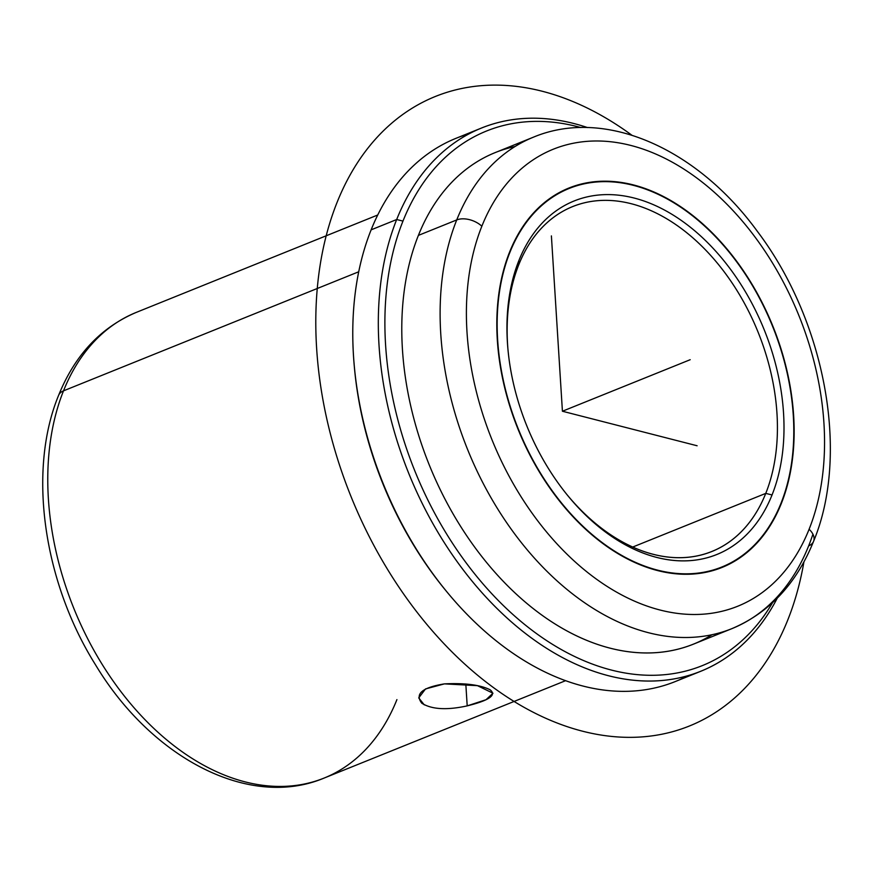 <?xml version="1.0" encoding="UTF-8"?>
<svg xmlns="http://www.w3.org/2000/svg" width="873" height="873" viewBox="0 0 873 873"><rect width="100%" height="100%" fill="white"/><g stroke="black" fill="none" stroke-linecap="round" stroke-linejoin="round"><path stroke-width="1.31" d="M424.289 704.893L418.724 697.898L425.533 688.928L444.422 683.875C422.161 687.52 414.62 693.97 421.801 703.223C431.742 709.454 446.867 710.327 467.197 705.875C489.338 700.408 496.944 695.028 490.015 689.735C480.161 684.847 464.96 682.893 444.422 683.875L477.466 685.665L492.972 693.227L486.01 699.72L467.197 705.875L465.811 683.974L467.197 705.875M781.313 503.535A204.577 137.421 -112 0 1 721.993 567.461A204.577 137.421 -112 0 1 546.989 483.893A204.577 137.421 -112 0 1 509.646 251.948A204.577 137.421 -112 0 1 568.956 188.011A204.577 137.421 -112 0 1 743.96 271.59A204.577 137.421 -112 0 1 781.313 503.535L780.8 503.743L781.313 503.535A204.577 137.421 68 0 0 705.853 226.696A204.577 137.421 68 0 0 509.646 251.948A204.577 137.421 68 0 0 585.096 528.776A204.577 137.421 68 0 0 781.313 503.535M377.714 215.009L136.308 312.381C100.777 327.43 74.871 355.093 58.589 395.371C27.456 470.831 43.41 581.778 95.55 664.866C151.466 757.895 249.045 809.653 324.134 778.061A251.064 168.653 -112 0 1 109.354 675.495A251.064 168.653 -112 0 1 63.511 390.842L358.727 271.776L63.511 390.842A251.064 168.653 -112 0 1 136.308 312.381A251.064 168.653 68 0 0 63.511 390.842A18.595 11.284 -158.2 0 0 58.589 395.371A18.595 11.284 21.8 0 1 63.511 390.842A251.064 168.653 68 0 0 109.354 675.495A251.064 168.653 68 0 0 324.134 778.061A251.064 168.653 68 0 0 396.92 699.611M354.045 363.157A288.265 193.631 68 0 0 445.71 590.432M469.107 133.809A292.913 196.752 68 0 0 371.134 229.839A292.913 196.752 68 0 0 353.958 362.131A292.913 196.752 68 0 0 446.365 591.228A292.913 196.752 68 0 0 687.695 675.778M446.365 591.228L445.066 589.646A288.265 193.631 -112 0 1 354.132 364.183L353.958 362.131M700.735 671.293L675.178 681.595A292.913 196.752 -112 0 1 424.605 561.928A292.913 196.752 -112 0 1 371.134 229.839A292.913 196.752 -112 0 1 456.055 138.294L481.612 127.993A292.913 196.752 68 0 0 396.68 219.527L371.134 229.839L396.68 219.527A292.913 196.752 68 0 0 450.162 551.627A292.913 196.752 68 0 0 700.735 671.293A292.913 196.752 68 0 0 777.265 598.147A292.913 196.752 -112 0 1 496.213 607.728A292.913 196.752 -112 0 1 396.68 219.527A292.913 196.752 -112 0 1 587.474 127.567A292.913 196.752 68 0 0 481.612 127.993M580.861 127.556A288.265 193.631 68 0 0 402.966 221.098L396.68 219.527L402.966 221.098A288.265 193.631 68 0 0 496.519 598.692A288.265 193.631 68 0 0 772.518 602.741A288.265 193.631 -112 0 1 496.519 598.692A288.265 193.631 -112 0 1 402.966 221.098A288.265 193.631 -112 0 1 580.861 127.556M515.07 146.511A265.021 178.016 68 0 0 418.396 235.394A265.021 178.016 68 0 0 475.392 548.091A265.021 178.016 68 0 0 711.986 634.736M808.66 545.854A18.595 11.284 -158.2 0 0 813.581 541.325A18.595 11.284 -158.2 0 0 809.096 529.267A246.415 165.521 68 0 0 718.206 195.803A246.415 165.521 68 0 0 481.852 226.216A18.595 11.284 -158.2 0 0 456.732 219.931L418.396 235.394L456.732 219.931A265.021 178.016 -112 0 1 533.567 137.116A265.021 178.016 68 0 0 456.732 219.931A265.021 178.016 68 0 0 505.118 520.406A265.021 178.016 68 0 0 731.825 628.669A265.021 178.016 68 0 0 808.66 545.854A265.021 178.016 68 0 0 812.927 534.178M418.396 235.394A265.021 178.016 -112 0 1 495.242 152.579L533.567 137.116C605.229 107.183 697.374 148.781 757.426 231.454C825.094 320.762 850.051 453.829 813.581 541.325A18.595 11.284 21.8 0 0 809.096 529.267A246.415 165.521 -112 0 1 572.743 559.68A246.415 165.521 -112 0 1 481.852 226.216A246.415 165.521 68 0 0 572.743 559.68A246.415 165.521 68 0 0 809.096 529.267A246.415 165.521 -112 0 0 718.206 195.803A246.415 165.521 -112 0 0 481.852 226.216A18.595 11.284 21.8 0 0 456.732 219.931A265.021 178.016 -112 0 0 505.118 520.406A265.021 178.016 -112 0 0 731.825 628.669L693.5 644.132A265.021 178.016 -112 0 1 466.782 535.858A265.021 178.016 -112 0 1 418.396 235.394M780.997 503.252A204.107 137.105 -112 0 1 585.237 528.438A204.107 137.105 -112 0 1 509.952 252.232A204.107 137.105 -112 0 1 705.722 227.045A204.107 137.105 -112 0 1 780.997 503.252A204.107 137.105 68 0 0 743.731 271.83A204.107 137.105 68 0 0 569.131 188.448A204.107 137.105 68 0 0 509.952 252.232L509.952 252.232A204.107 137.105 68 0 0 547.218 483.642A204.107 137.105 68 0 0 721.818 567.035A204.107 137.105 68 0 0 780.997 503.252M518.9 260.525A190.63 128.047 68 0 0 589.21 518.486A190.63 128.047 68 0 0 772.048 494.958A190.63 128.047 68 0 0 701.739 236.998A190.63 128.047 68 0 0 518.9 260.525L518.791 264.672A185.971 124.926 68 0 0 507.813 347.65A185.971 124.926 -112 0 1 518.791 264.672L518.9 260.525A190.63 128.047 -112 0 1 701.739 236.998A190.63 128.047 -112 0 1 772.048 494.958A190.63 128.047 -112 0 1 567.865 495.722A190.63 128.047 -112 0 1 507.726 346.625A190.63 128.047 -112 0 1 518.9 260.525M567.21 494.915A185.971 124.926 68 0 0 765.763 493.387L772.048 494.958L765.763 493.387A185.971 124.926 68 0 0 697.167 241.723A185.971 124.926 68 0 0 518.791 264.672A185.971 124.926 -112 0 1 572.721 206.552A185.971 124.926 -112 0 1 731.814 282.536A185.971 124.926 -112 0 1 765.763 493.387A185.971 124.926 -112 0 1 711.844 551.507A185.971 124.926 -112 0 1 567.21 494.915M632.685 547.055L765.763 493.387L632.685 547.055M551.398 235.906L562.419 411.238L697.112 445.765M562.419 411.238L690.194 359.709M803.924 561.906A339.411 227.984 -112 0 1 547.338 718.97A339.411 227.984 -112 0 1 316.626 348.218A339.411 227.984 -112 0 1 631.812 135.173M731.825 628.669C769.178 612.868 796.438 583.742 813.581 541.325M324.134 778.061L565.54 680.7M569.131 188.448L560.542 191.907M721.818 567.035L713.23 570.495"/></g></svg>
